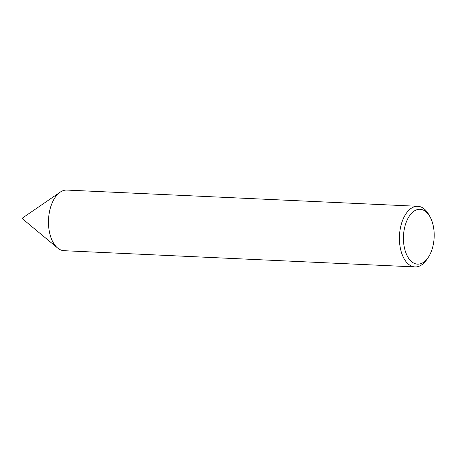 <?xml version="1.0" encoding="UTF-8"?>
<svg xmlns="http://www.w3.org/2000/svg" width="457" height="457" viewBox="0 0 457 457"><rect width="100%" height="100%" fill="white"/><g stroke="black" fill="none" stroke-linecap="round" stroke-linejoin="round"><path stroke-width="0.69" d="M428.22 257.445L426.821 259.519A30.345 16.966 -87.4 0 1 415.019 266.922L64.083 250.699A30.345 16.966 -87.4 0 1 57.593 247.997L22.85 219.114A0.76 0.423 -87.4 0 1 22.622 218.406A0.76 0.423 -87.4 0 1 22.913 217.721L60.175 192.163A30.345 16.966 -87.4 0 1 66.882 190.078L417.824 206.301A30.345 16.966 -87.4 0 1 424.336 209.02A30.345 16.966 -87.4 0 1 428.889 214.767L430.094 216.955A27.454 15.349 92.6 0 0 425.975 211.757A27.454 15.349 92.6 0 0 405.193 225.358A27.454 15.349 92.6 0 0 411.654 261.69A27.454 15.349 92.6 0 0 428.22 257.445A27.454 15.349 92.6 0 0 430.094 216.955M57.593 247.997A30.345 16.966 -87.4 0 1 57.571 247.98A30.345 16.966 -87.4 0 1 48.533 219.583A30.345 16.966 -87.4 0 1 60.175 192.163M415.019 266.922A30.345 16.966 -87.4 0 1 408.507 264.209A30.345 16.966 -87.4 0 1 400.092 229.802A30.345 16.966 -87.4 0 1 417.824 206.301"/></g></svg>
